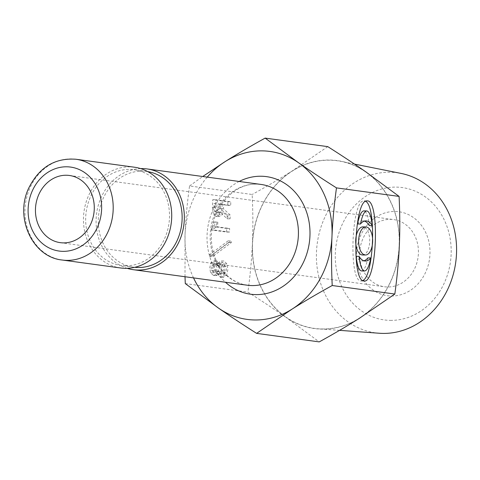 <?xml version="1.0" encoding="UTF-8"?>
<svg xmlns="http://www.w3.org/2000/svg" width="480" height="480" viewBox="0 0 480 480"><rect width="100%" height="100%" fill="white"/><g stroke="black" fill="none" stroke-linecap="round" stroke-linejoin="round"><path stroke-width="0.36" stroke-dasharray="2.4 1.8" d="M362.532 254.97A14.046 7.002 90.8 0 0 369.714 241.02A14.046 7.002 90.8 0 0 362.904 226.884M357.54 223.962A20.07 10.002 -89.2 0 1 362.982 220.86A20.07 10.002 -89.2 0 1 364.446 221.1M369.306 225.564C368.238 216.192 366.414 211.302 363.828 210.894M361.608 270.96C364.056 270.69 366.15 266.334 367.89 257.892M363.924 260.796A20.07 10.002 -89.2 0 1 362.454 260.994A20.07 10.002 -89.2 0 1 356.13 256.296M362.76 280.566L360.972 280.956C348.276 281.214 351.552 198.78 364.152 200.88L365.61 201.33M228.048 240.888L209.22 254.97L209.616 256.596L228.444 242.514L228.048 240.888L230.988 240.924L212.154 255.006L212.556 256.632L231.384 242.55L230.988 240.924M228.444 242.514L231.384 242.55M209.616 256.596L212.556 256.632M209.22 254.97L212.154 255.006M214.044 203.496L219.252 204.204L219.054 208.728L218.214 211.914L216.294 212.904L214.488 211.248L213.894 206.928L214.044 203.496L222.192 204.24L221.994 208.77L221.148 211.95L219.234 212.946L217.428 211.284L216.834 206.964L216.984 203.532M216.57 212.928L219.51 212.964L216.57 212.928M219.252 204.204L222.192 204.24M219.024 214.848L220.158 212.178L227.136 218.778L227.304 215.034L220.536 208.776L220.728 204.402L227.724 205.356L227.88 201.762L212.724 199.704L212.382 207.51L213.348 214.074L216.138 216.498L219.408 216.564L221.958 214.89L223.092 212.214L230.076 218.82L230.238 215.07L223.476 208.812L223.668 204.444L230.664 205.392L230.82 201.804L215.664 199.74L215.322 207.546L216.288 214.116L219.072 216.534L216.138 216.498L219.024 214.848L221.958 214.89M212.724 199.704L215.664 199.74M227.88 201.762L230.82 201.804M227.724 205.356L230.664 205.392M220.728 204.402L223.668 204.444M220.536 208.776L223.476 208.812M227.304 215.034L230.238 215.07M227.136 218.778L230.076 218.82M220.158 212.178L223.092 212.214M226.716 228.456L214.668 226.818L214.872 222.138L213.942 222.006C213.78 225.648 212.964 227.688 211.488 228.114L211.404 229.986L226.56 232.05L226.716 228.456L229.656 228.498L217.608 226.854L217.812 222.174L216.882 222.048C216.72 225.69 215.904 227.724 214.422 228.15L214.344 230.022L229.5 232.086L229.656 228.498M226.56 232.05L229.5 232.086M211.404 229.986L214.344 230.022M211.488 228.114L214.422 228.15M213.942 222.006L216.882 222.048M214.872 222.138L217.812 222.174M214.668 226.818L217.608 226.854M211.818 265.218L214.05 264.264L216.096 265.8L216.522 268.524L215.862 271.104L213.708 272.07L211.59 270.522L211.158 267.798L211.818 265.218L214.758 265.254L216.99 264.3L219.03 265.836L219.462 268.566L218.802 271.146L216.726 272.118L214.524 270.564L214.098 267.834L214.758 265.254M213.63 264.228L216.99 264.3L213.63 264.228M214.134 272.106L217.074 272.142L214.134 272.106M218.592 265.824L220.764 264.546L223.026 266.424L223.518 269.478L222.768 272.358L220.368 273.6L218.334 271.758L217.842 268.704L218.592 265.824L221.532 265.86L223.698 264.588L225.966 266.466L226.458 269.514L225.702 272.394L223.302 273.642L221.274 271.794L220.782 268.746L221.532 265.86M220.5 264.528L223.698 264.588L220.5 264.528M220.716 273.63L223.656 273.666L220.716 273.63M217.008 271.734L219.948 271.77L220.614 274.374L223.146 277.23L226.596 275.19L227.856 269.706L227.088 263.946L223.854 260.994L220.728 260.946L218.166 263.094L217.278 265.488L220.218 265.524L219.684 263.412L216.762 260.838L213.93 262.788L212.7 267.642L213.492 272.778L216.816 275.568L213.636 275.514L216.3 273.678L217.008 271.734L217.674 274.332L220.212 277.194L223.662 275.148L224.916 269.67L224.148 263.91L220.92 260.958L223.854 260.994L221.106 263.136L220.218 265.524M217.278 265.488L216.75 263.376L214.278 260.838L210.99 262.746L209.76 267.606L210.552 272.736L213.558 275.502L216.576 275.55L219.234 273.714L219.948 271.77M185.004 276.732L185.046 234.45C185.712 219.108 187.212 202.944 189.552 185.958L252.162 194.478C252.996 211.896 253.08 228.276 252.402 243.618C251.736 258.96 250.236 275.124 247.902 292.11C262.056 301.098 274.734 309.504 285.936 317.322A84.75 73.332 97.7 0 1 252.402 243.618A84.75 73.332 97.7 0 1 292.332 170.874A84.75 73.332 97.7 0 1 365.796 171.84A84.75 73.332 97.7 0 1 399.336 245.55A84.75 73.332 97.7 0 1 359.406 318.288A84.75 73.332 97.7 0 1 285.936 317.322L319.236 341.892M185.286 283.59L247.902 292.11M207.234 177.12A84.75 73.332 -82.3 0 0 185.046 234.45A84.75 73.332 -82.3 0 0 193.524 277.896M140.688 168.606A50.85 43.998 -82.3 0 0 96.618 213.39A50.85 43.998 -82.3 0 0 127.122 268.32M359.628 252.786A33.9 29.334 -82.3 0 0 384.444 286.764A33.9 29.334 -82.3 0 0 418.08 257.13A33.9 29.334 -82.3 0 0 393.588 219.582A33.9 29.334 -82.3 0 0 359.628 252.786M356.49 253.266A42.378 36.666 97.7 0 1 413.19 217.374A42.378 36.666 97.7 0 1 409.992 290.604A42.378 36.666 97.7 0 1 356.49 253.266M390.318 320.376A66.786 57.786 -82.3 0 0 444.816 221.094A66.786 57.786 -82.3 0 0 344.544 219.774A66.786 57.786 -82.3 0 0 390.318 320.376M379.356 333.252A80.766 69.888 97.7 0 1 317.244 243.408A80.766 69.888 97.7 0 1 401.1 173.424M322.182 328.968A84.582 73.188 -82.3 0 0 398.658 252.276A84.582 73.188 -82.3 0 0 341.166 161.424A84.582 73.188 -82.3 0 0 253.35 234.714A84.582 73.188 -82.3 0 0 318.39 328.806A84.582 73.188 -82.3 0 0 322.182 328.968M327.762 146.628L292.332 170.874C280.458 178.392 267.066 186.264 252.162 194.478M189.552 185.958L202.728 176.508M134.448 167.214A50.85 43.998 -82.3 0 0 83.988 211.668A50.85 43.998 -82.3 0 0 120.732 267.99M147.75 171.606A48.306 41.802 -82.3 0 0 146.73 171.456A48.306 41.802 -82.3 0 0 98.802 213.684A48.306 41.802 -82.3 0 0 133.704 267.186A48.306 41.802 -82.3 0 0 134.73 267.312M125.484 265.8A48.306 41.802 -82.3 0 0 169.296 220.698A48.306 41.802 -82.3 0 0 134.1 169.734A48.306 41.802 -82.3 0 0 86.172 211.968A48.306 41.802 -82.3 0 0 121.074 265.47A48.306 41.802 -82.3 0 0 125.484 265.8M218.214 211.914L221.148 211.95M214.488 211.248L217.428 211.284M213.894 206.928L216.834 206.964M219.054 208.728L221.994 208.77M212.382 207.51L215.322 207.546M213.348 214.074L216.288 214.116M214.128 264.276L217.068 264.312M216.096 265.8L219.03 265.836M215.862 271.104L218.802 271.146M213.708 272.07L216.648 272.106M211.59 270.522L214.524 270.564M223.026 266.424L225.966 266.466M222.768 272.358L225.702 272.394M218.334 271.758L221.274 271.794M216.3 273.678L219.234 273.714M213.558 275.502L216.498 275.538M210.552 272.736L213.492 272.778M210.99 262.746L213.93 262.788M214.2 260.826L217.14 260.868M214.278 260.838L217.218 260.88M216.75 263.376L219.684 263.412M218.166 263.094L221.106 263.136M224.148 263.91L227.088 263.946M223.662 275.148L226.596 275.19M220.212 277.194L223.146 277.23M217.674 274.332L220.614 274.374M239.166 181.464A59.328 51.336 -82.3 0 0 225.456 282.24M247.446 285.234A50.85 43.998 97.7 0 1 210.702 228.912A50.85 43.998 97.7 0 1 261.156 184.458C245.436 182.442 231.762 189.6 220.146 205.926C212.76 218.064 210.012 231.324 211.914 245.694C213.912 258.042 218.94 267.954 226.986 275.43C233.064 280.92 239.886 284.184 247.446 285.234M75.93 159.252A50.85 43.998 -82.3 0 0 25.476 203.706A50.85 43.998 -82.3 0 0 62.22 260.028M365.922 220.896L362.982 220.86M365.394 261.036L362.454 260.994M364.158 200.88L367.098 200.916M361.272 280.98L364.212 281.016M216.762 260.838L213.828 260.802M223.554 277.26L220.62 277.224M60.294 242.658L384.444 286.764M69.438 175.476L393.588 219.582M354.504 164.094L341.166 161.424M339.57 330.348L318.39 328.806M146.73 171.456L134.1 169.734M133.704 267.186L121.074 265.47"/><path stroke-width="0.72" d="M365.838 226.926L362.904 226.884A14.046 7.002 90.8 0 0 355.74 239.976A14.046 7.002 90.8 0 0 362.532 254.97L365.472 255.006A14.046 7.002 90.8 0 0 372.654 241.056A14.046 7.002 90.8 0 0 365.838 226.926A14.046 7.002 90.8 0 0 358.68 240.018A14.046 7.002 90.8 0 0 365.472 255.006M372.24 225.6C371.178 216.228 369.348 211.338 366.762 210.936C364.314 211.206 362.22 215.562 360.48 223.998A20.07 10.002 -89.2 0 1 365.922 220.896A20.07 10.002 -89.2 0 1 372.24 225.6L369.306 225.564A20.07 10.002 -89.2 0 0 364.446 221.1M360.48 223.998L357.54 223.962C359.286 215.52 361.38 211.164 363.828 210.894L366.768 210.936M370.83 257.934A20.07 10.002 -89.2 0 1 365.394 261.036A20.07 10.002 -89.2 0 1 359.07 256.332C360.132 265.704 361.962 270.594 364.548 270.996C366.996 270.726 369.09 266.376 370.83 257.934L367.89 257.892A20.07 10.002 -89.2 0 1 363.924 260.796M359.07 256.332L356.13 256.296C357.198 265.668 359.022 270.552 361.608 270.96L364.542 270.996M365.61 201.33C376.506 205.914 373.968 276.27 362.76 280.566M363.906 280.992C351.216 281.256 354.492 198.816 367.086 200.916C380.034 199.104 377.016 283.116 364.212 281.016L363.906 280.992M193.524 277.896A84.75 73.332 -82.3 0 0 218.58 308.16A84.75 73.332 -82.3 0 0 292.05 309.126A84.75 73.332 -82.3 0 0 331.98 236.382A84.75 73.332 -82.3 0 0 298.44 162.678C309.648 170.496 322.326 178.902 336.48 187.89C334.146 204.876 332.646 221.04 331.98 236.382C331.302 251.724 331.386 268.104 332.214 285.522L394.83 294.042C397.164 277.056 398.67 260.892 399.336 245.55C400.008 230.208 399.93 213.828 399.096 196.41L365.796 171.84C354.594 164.016 341.916 155.616 327.762 146.628L265.146 138.108L298.44 162.678A84.75 73.332 -82.3 0 0 224.976 161.712A84.75 73.332 -82.3 0 0 207.234 177.12M336.48 187.89L399.096 196.41M332.214 285.522C317.31 293.736 303.924 301.608 292.05 309.126L256.62 333.372C242.466 324.384 229.788 315.984 218.58 308.16L185.286 283.59L185.004 276.732M127.122 268.32A50.85 43.998 -82.3 0 0 133.362 269.706A50.85 43.998 -82.3 0 0 138.006 270.054A50.85 43.998 -82.3 0 0 184.116 222.582A50.85 43.998 -82.3 0 0 147.072 168.936A50.85 43.998 -82.3 0 0 140.688 168.606M35.478 208.68A33.9 29.334 97.7 0 1 69.438 175.476A33.9 29.334 97.7 0 1 93.93 213.024A33.9 29.334 97.7 0 1 60.294 242.658A33.9 29.334 97.7 0 1 35.478 208.68M354.504 164.094L401.1 173.424A80.766 69.888 97.7 0 1 456 260.178A80.766 69.888 97.7 0 1 382.974 333.408A80.766 69.888 97.7 0 1 379.356 333.252L339.57 330.348M256.62 333.372L319.236 341.892C334.14 333.678 347.526 325.812 359.406 318.288L394.83 294.042M202.728 176.508L224.976 161.712C236.85 154.188 250.242 146.322 265.146 138.108M62.22 260.028L120.732 267.99A50.85 43.998 -82.3 0 0 125.376 268.332A50.85 43.998 -82.3 0 0 171.492 220.866A50.85 43.998 -82.3 0 0 134.448 167.214L75.93 159.252C54.834 157.734 39.084 167.382 28.686 188.196C14.406 217.614 32.49 257.178 62.22 260.028A50.85 43.998 -82.3 0 0 66.858 260.37A50.85 43.998 -82.3 0 0 112.974 212.904A50.85 43.998 -82.3 0 0 75.93 159.252M134.73 267.312A48.306 41.802 -82.3 0 0 138.114 267.516A48.306 41.802 -82.3 0 0 181.866 223.014A48.306 41.802 -82.3 0 0 147.75 171.606M225.456 282.24A59.328 51.336 -82.3 0 0 255.93 294.606A59.328 51.336 -82.3 0 0 309.282 223.296A59.328 51.336 -82.3 0 0 239.166 181.464M147.072 168.936L261.156 184.458A50.85 43.998 97.7 0 1 298.2 238.104A50.85 43.998 97.7 0 1 252.09 285.576A50.85 43.998 97.7 0 1 247.446 285.234L133.362 269.706M63.018 251.346A42.378 36.666 97.7 0 1 33.978 187.512A42.378 36.666 97.7 0 1 97.596 188.346A42.378 36.666 97.7 0 1 63.018 251.346"/></g></svg>
